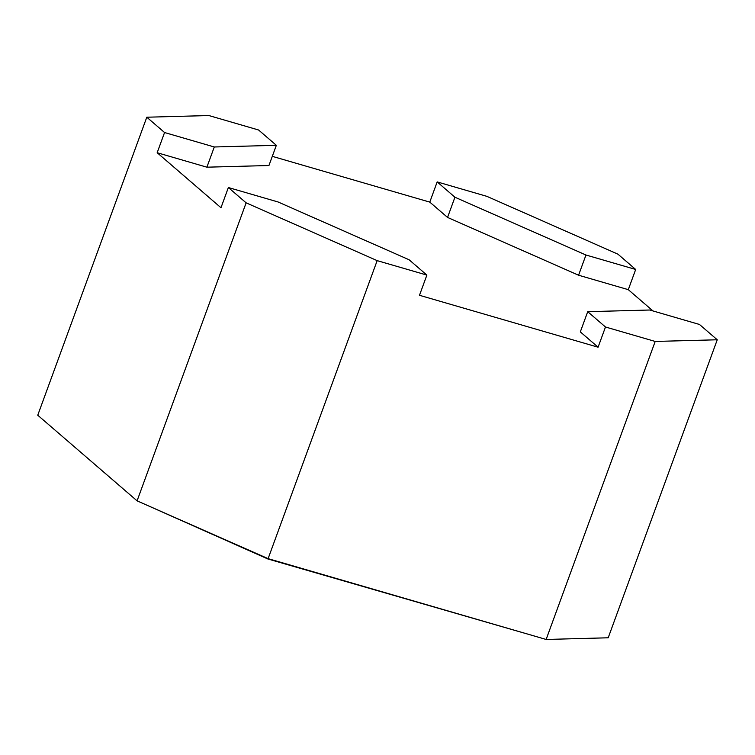 <?xml version="1.0" encoding="UTF-8"?>
<svg xmlns="http://www.w3.org/2000/svg" width="755" height="755" viewBox="0 0 755 755"><rect width="100%" height="100%" fill="white"/><g stroke="black" fill="none" stroke-linecap="round" stroke-linejoin="round"><path stroke-width="1.13" d="M535.116 636.248L267.817 558.955L147.263 505.34M228.369 187.533L278.085 201.981L409.116 259.777L426.877 275.084L419.487 295.29L598.083 347.206L605.482 327L587.72 311.683L649.772 310.012L699.489 324.471L717.25 339.778L608.2 637.786L546.139 639.457L268.11 558.643L137.08 500.848L37.75 415.222L146.8 117.214L164.562 132.531L157.172 152.727L220.979 207.738L228.369 187.533L246.13 202.84L137.08 500.848M426.877 275.084L377.16 260.635L268.11 558.643M605.482 327L655.198 341.449L546.139 639.457M628.292 289.665L635.682 269.469L585.965 255.011L578.575 275.216L628.292 289.665L652.981 310.947M272.3 156.342L429.784 202.113L437.173 181.908L486.89 196.357L617.92 254.152L635.682 269.469M146.8 117.214L208.861 115.543L258.578 129.992L276.339 145.309L268.94 165.515L206.889 167.185L157.172 152.727M587.72 311.683L580.321 331.889L598.083 347.206M429.784 202.113L447.545 217.421L578.575 275.216M246.13 202.84L377.16 260.635M655.198 341.449L717.25 339.778M437.173 181.908L454.935 197.225L447.545 217.421M164.562 132.531L214.288 146.98L206.889 167.185M454.935 197.225L585.965 255.011M214.288 146.98L276.339 145.309"/></g></svg>
